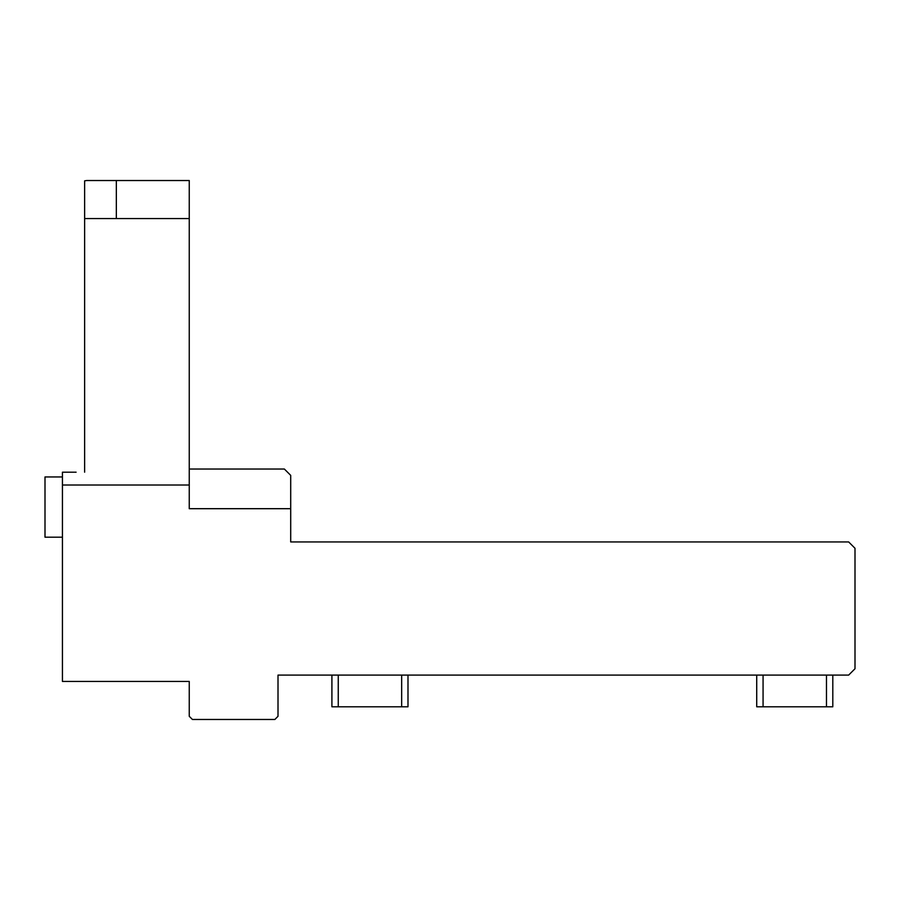 <?xml version="1.0" encoding="UTF-8"?>
<svg xmlns="http://www.w3.org/2000/svg" width="900" height="900" viewBox="0 0 900 900"><rect width="100%" height="100%" fill="white"/><g stroke="black" fill="none" stroke-linecap="round" stroke-linejoin="round"><path stroke-width="1.35" d="M84.634 180.833L86.726 180.529L84.634 180.833L84.634 472.196L84.634 241.403M189.248 485.021L189.248 508.691L290.7 508.691L290.7 541.935L848.655 541.935L855 548.28L855 668.745L848.655 675.09L278.01 675.09L278.01 716.299L274.849 719.471L192.42 719.471L189.248 716.299L189.248 681.424L62.438 681.424L62.438 485.021L189.248 485.021L189.248 218.576L84.634 218.576M76.106 472.196L62.438 472.196L62.438 485.021M189.248 218.576L189.248 180.529L86.726 180.529M116.336 180.529L116.336 218.576M832.804 675.09L832.804 706.793L756.72 706.793L756.72 675.09M407.993 675.09L407.993 706.793L331.909 706.793L331.909 675.09M290.7 508.691L290.7 475.358L284.355 469.024L189.248 469.024M62.438 476.944L45 476.944L45 537.188L62.438 537.188M826.47 706.793L826.47 675.09M763.065 706.793L763.065 675.09M401.659 706.793L401.659 675.09M338.254 706.793L338.254 675.09"/></g></svg>

